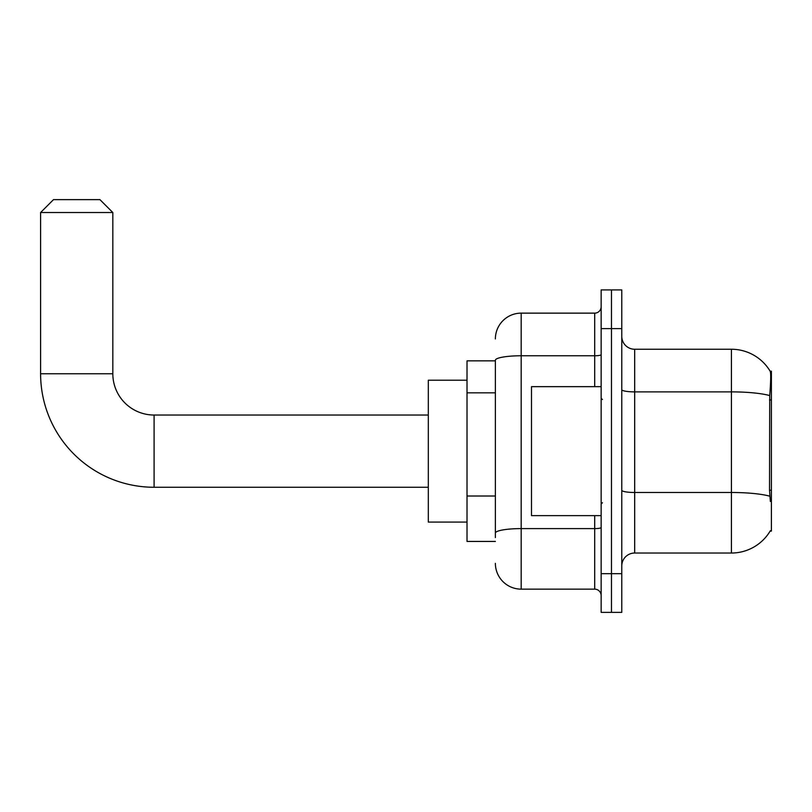 <?xml version="1.0" encoding="UTF-8"?>
<svg xmlns="http://www.w3.org/2000/svg" width="812" height="812" viewBox="0 0 812 812"><rect width="100%" height="100%" fill="white"/><g stroke="black" fill="none" stroke-linecap="round" stroke-linejoin="round"><path stroke-width="1.22" d="M770.131 531.109L770.355 530.723A45.147 45.147 0 0 1 731.419 553.033A45.147 45.147 0 0 0 770.131 531.109L771.4 531.109L771.4 371.175L770.223 371.338A45.147 45.147 0 0 0 731.419 349.251A45.147 45.147 0 0 1 770.131 371.175A45.147 45.147 0 0 0 731.419 349.251L634.679 349.251A12.901 12.901 0 0 1 621.779 336.351A12.901 12.901 0 0 0 634.679 349.251L634.679 553.033A12.901 12.901 0 0 0 621.779 565.934M495.381 360.853L467.012 360.853L467.012 541.431L495.381 541.431M611.466 573.678L611.466 612.37L621.779 612.37L621.779 573.678L611.466 573.678L611.466 612.37L601.144 612.37L601.144 573.678L611.466 573.678L611.466 328.616L611.466 573.678M601.144 573.678L601.144 289.914L611.466 289.914L611.466 328.616L611.466 289.914L621.779 289.914L621.779 573.678M770.355 501.44L769.532 490.235L769.715 395.576C770.832 381.538 771.004 373.469 770.223 371.338A45.147 45.147 0 0 0 731.419 349.251L731.419 391.881L634.679 391.881A12.901 2.243 0 0 1 621.779 389.638M769.857 496.213A45.147 7.836 180 0 0 731.419 492.488L731.419 553.033L634.679 553.033M495.381 537.564L495.381 360.244A25.791 4.476 180 0 1 521.182 355.768L594.699 355.768L594.699 313.138A6.445 6.445 0 0 0 601.144 306.682M495.381 338.929A25.791 25.791 0 0 1 521.182 313.138L521.182 589.147L594.699 589.147L594.699 515.63M521.182 313.138L594.699 313.138M601.144 595.602A6.445 6.445 0 0 0 594.699 589.147M521.182 589.147A25.791 25.791 0 0 1 495.381 563.355M601.144 386.654L531.495 386.654L531.495 515.63L601.144 515.63M428.31 487.261L154.097 487.261L154.097 415.033A41.27 41.27 0 0 1 112.827 373.753L112.827 212.531L40.6 212.531L53.501 199.63L99.927 199.63L112.827 212.531M428.31 415.033L154.097 415.033A41.27 41.27 0 0 1 112.827 373.753A41.27 41.27 0 0 0 154.097 415.033A41.27 41.27 0 0 1 112.827 373.753A41.27 41.27 0 0 0 154.097 415.033A41.27 41.27 0 0 1 112.827 373.753A41.27 41.27 0 0 0 154.097 415.033A41.27 41.27 0 0 1 112.827 373.753L40.6 373.753L40.6 212.531M154.097 487.261A113.497 113.497 0 0 1 40.6 373.753M467.012 380.209L428.31 380.209L428.31 522.086L467.012 522.086M771.4 399.951L769.532 399.951M771.4 490.235L769.532 490.235M495.381 392.835L467.012 392.835M495.381 496.02L467.012 496.02M769.715 395.576A45.147 7.836 180 0 0 731.419 391.881L731.419 492.488L634.679 492.488A12.901 2.243 -0 0 1 621.779 490.245M621.779 328.616L601.144 328.616M601.144 527.485A6.445 1.117 0 0 1 594.699 528.602L521.182 528.602A25.791 4.476 180 0 0 495.381 533.078M594.699 386.654L594.699 355.768A6.445 1.117 0 0 0 601.144 354.651M602.433 399.555L601.144 398.266M602.433 502.74L601.144 504.029"/></g></svg>
